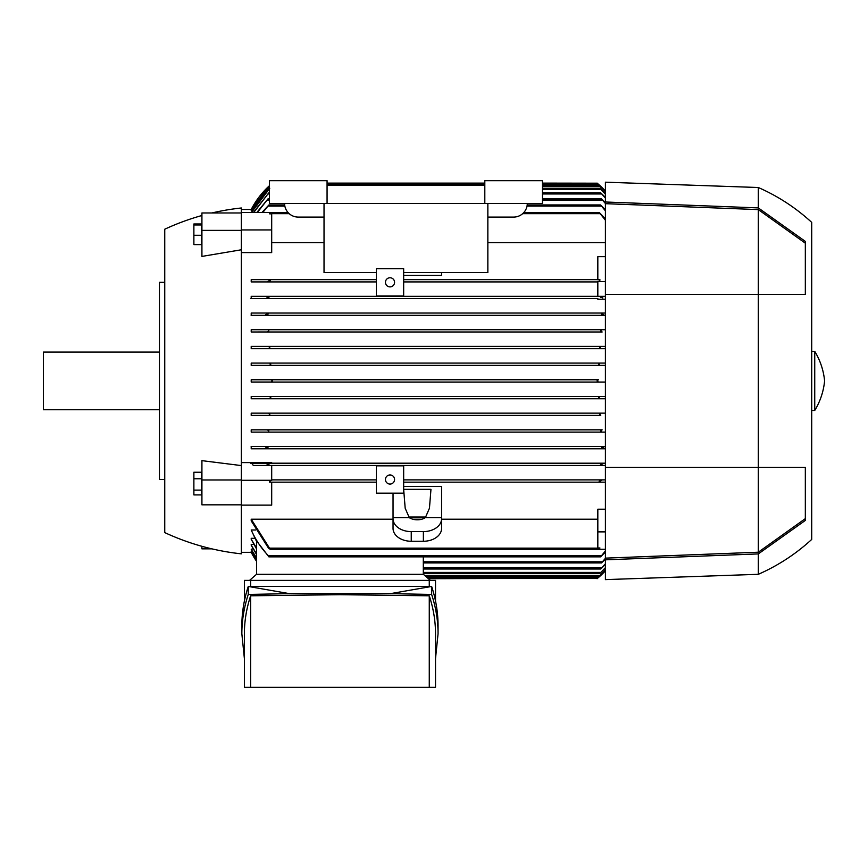 <?xml version="1.0" encoding="UTF-8"?>
<svg xmlns="http://www.w3.org/2000/svg" width="868" height="868" viewBox="0 0 868 868"><rect width="100%" height="100%" fill="white"/><g stroke="black" fill="none" stroke-linecap="round" stroke-linejoin="round"><path stroke-width="1.3" d="M164.746 282.306L159.441 282.306L159.441 479.505L164.746 479.505M159.441 352.082L43.4 352.082L43.4 409.729L159.441 409.729M201.918 215.514A242.704 242.704 0 0 0 164.746 229.217L164.746 532.594A242.704 242.704 0 0 0 241.358 553.838L241.358 212.541L270.143 212.541M211.857 212.975A242.704 242.704 0 0 1 241.358 207.984L241.358 212.541M241.358 249.778L201.918 256.418L201.918 230.378L241.358 230.378M241.358 479.982L201.918 479.982L201.918 460.648L241.358 465.584M241.358 229.944L271.695 229.944L271.695 252.599L241.358 252.599M605.408 242.606L487.849 242.606M324.024 242.606L271.695 242.606M241.358 462.601L271.695 462.601L271.695 463.197L605.408 463.197L267.333 463.197M251.21 448.789L267.311 448.789L268.017 447.649L267.311 448.789L602.197 448.789L251.21 448.789L251.21 446.51L605.408 446.51L266.519 446.51M251.21 429.834L267.366 429.834L268.83 430.962L267.973 432.101L605.408 432.101L251.21 432.101L251.21 429.834L602.023 429.834M600.743 415.414L251.21 415.414L251.21 413.146L605.408 413.146L268.353 413.146L269.785 414.286L268.776 415.414L600.743 415.414L599.734 414.286L601.155 413.146M269.612 398.738L605.408 398.738L251.21 398.738L251.21 396.459L605.408 396.459L269.395 396.459L270.783 397.598L269.623 398.738L251.21 398.738M251.21 379.772L271.098 379.772L272.454 380.911L271.098 382.05L605.408 382.05L251.21 382.05L251.21 379.772L598.367 379.772M605.408 365.363L251.21 365.363L251.21 363.084L605.408 363.084L599.907 363.084L598.736 364.224L600.124 365.363L605.408 365.363M251.21 346.397L268.776 346.397L269.785 347.536L268.353 348.676L605.408 348.676L251.21 348.676L251.21 346.397L605.408 346.397M602.153 331.988L251.21 331.988L251.21 329.71L605.408 329.71L601.546 329.71L600.699 330.882L601.546 329.71L267.973 329.71L268.83 330.849L267.366 331.988L602.153 331.988L600.689 330.849M266.519 315.301L605.408 315.301L251.21 315.301L251.21 313.022L605.408 313.022L602.197 313.022L601.481 314.118M605.408 299.21L597.824 299.21L597.824 298.614L251.21 298.614L251.21 296.346L597.824 296.346L597.824 281.341L599.755 281.341L599.918 279.659L597.824 279.659L597.824 256.678L605.408 256.678M597.824 281.926L403.663 281.926L597.824 281.926M251.21 281.926L376.354 281.926L251.21 281.926L251.21 279.659L376.354 279.659L269.774 279.659L270.208 280.798L269.774 279.659L251.21 279.659M441.584 272.606L441.584 275.351L403.663 275.351M599.311 280.798L599.745 279.659L599.311 280.798L599.745 279.659L403.663 279.659L597.824 279.659M597.824 298.614L267.333 298.614M270.393 280.212L267.908 281.373M599.755 281.341L599.918 279.659M597.824 281.536L605.408 281.536M600.569 297.453L601.155 296.346L605.408 296.346L597.824 296.346M267.984 298.614L250.57 298.614M602.848 297.974L600.461 296.986M251.199 296.346L268.7 296.346M268.353 296.346L268.928 297.474L268.353 296.346L601.155 296.346M288.067 212.53L269.764 212.671L269.601 213.853L271.695 213.853L271.695 229.944M241.358 209.503L251.579 209.503M252.328 210.425L251.21 210.208L269.416 186.349M269.416 185.73A83.426 83.426 0 0 0 251.21 209.503L269.416 185.73M271.109 379.772L598.41 379.772L597.065 380.911L598.41 382.05M600.754 331.034L601.296 331.684M599.745 347.091L599.766 347.667M599.821 347.818L600.385 348.437M605.408 465.476L601.155 465.476L600.58 464.337L601.155 465.476L271.695 465.476L271.695 480.481L269.764 480.481L269.774 482.163L270.208 481.024L269.774 482.163L376.354 482.163L269.774 482.163M427.121 577.578L598.41 577.578L605.408 570.818A83.426 83.426 0 0 1 597.065 578.706L598.334 577.643M597.705 578.186L428.434 578.706M599.311 481.024L599.745 482.163L599.311 481.024M270.208 280.798L269.774 279.659L270.208 280.798M261.897 212.541L268.928 204.946L262.765 212.541M527.202 204.946L600.58 204.946L605.408 209.752M605.408 210.87L600.58 204.946M251.579 552.319L256.602 561.368A83.426 83.426 0 0 1 251.21 552.319L241.358 552.319M255.593 530.001L251.21 530.001L256.602 541.524L256.602 548.12L251.21 539.267L251.21 538.301L254.725 538.301M256.602 553.958L251.21 545.191L251.21 544.496L253.901 544.496M256.602 558.048L251.21 549.26L253.098 548.804M256.602 560.489L251.21 551.614L252.328 551.386M251.21 519.216L270.208 549.281L268.494 548.142L251.21 520.854L251.21 519.216L393.041 519.216M412.875 519.216L421.75 519.216M441.584 519.216L597.824 519.216M270.208 549.281L599.311 549.281L599.918 547.968L597.824 547.968L597.824 509.212L605.408 509.212M605.408 482.163L403.663 482.163L605.408 482.163M403.663 486.46L441.584 486.46L441.584 517.664L425.342 517.664A12.13 8.582 180 0 1 417.313 519.813A12.13 8.582 180 0 1 409.284 517.664L405.182 508.225L403.663 489.357L430.962 489.357L429.454 508.225L425.342 517.664M409.284 517.664L393.041 517.664L393.041 528.395A18.206 12.868 0 0 0 411.248 541.263L423.378 541.263A18.206 12.868 0 0 0 441.584 528.395L441.584 517.664M393.041 517.664L393.041 493.154M271.695 479.885L376.354 479.885L271.695 479.885M403.663 479.885L605.408 479.885L403.663 479.885M599.126 481.61L601.611 480.438M426.004 517.013L408.633 517.013M441.584 518.739A18.206 12.868 180 0 1 423.378 531.607L411.248 531.607A18.206 12.868 180 0 1 393.041 518.739M597.824 531.878L605.408 531.878M599.376 549.281L605.408 549.281M251.199 529.979C255.583 539.809 261.42 548.522 268.7 556.084M605.408 552.059L600.58 556.865L605.408 550.952M256.602 574.312L256.602 540.97L268.896 556.865L268.353 555.726L268.928 556.865L268.353 555.726L601.155 555.726L423.302 555.726M600.58 556.865L268.896 556.865L268.353 555.726M241.358 505.133L271.695 505.133L271.695 482.163M269.764 480.481L269.601 482.163M241.358 480.286L271.695 480.286M271.695 463.197L251.633 463.197L253.347 465.476L271.695 465.476M250.57 463.197L267.984 463.197M268.928 464.337L268.353 465.476L253.347 465.476M266.671 463.848L269.047 464.825M268.353 465.476L601.155 465.476M423.302 574.312L423.302 556.865M605.408 570.178L598.736 576.591L605.408 569.983M256.602 558.471L251.21 549.26M256.602 554.619L251.21 545.191M256.602 549.032L251.21 539.267M423.302 562.931L601.502 562.931L605.408 558.276M605.408 559.122L601.502 562.931M256.602 560.706L251.21 551.614M423.302 569.007L600.689 569.007L605.408 563.788M605.408 564.406L600.689 569.007M605.408 568.063L599.734 573.553L605.408 567.661M251.21 363.084L269.612 363.084L270.783 364.224L269.395 365.363L600.124 365.363M269.395 365.363L251.21 365.363M269.612 363.084L599.907 363.084M268.787 415.414L251.21 415.414M251.21 413.146L268.353 413.146M269.774 414.72L269.753 414.144M269.698 414.003L269.134 413.374M267.366 429.834L602.153 429.834L600.689 430.962L601.546 432.101M268.83 430.962L267.973 432.101L268.82 430.929M268.765 430.778L268.223 430.127M267.973 432.101L251.21 432.101M251.134 446.51L266.78 446.543M601.426 448.051L603.737 447.259M265.782 447.259L268.093 448.051M605.408 448.789L602.197 448.789L601.502 447.649M269.047 296.986L266.671 297.974M600.461 464.825L602.848 463.848M266.78 315.301L251.134 315.301M603.737 314.563L601.426 313.771M268.093 313.771L265.782 314.563M251.21 313.022L602.197 313.022M267.311 313.022L268.017 314.162M267.496 331.977L251.21 331.988M251.21 329.71L267.973 329.71L268.83 330.849L267.973 329.71M251.21 382.05L271.174 382.039M268.353 348.676L251.21 348.676M601.155 348.676L599.734 347.536L600.743 346.397L268.776 346.397M251.21 396.459L269.395 396.459M599.907 398.738L598.736 397.598L600.124 396.459M605.408 194.161L599.734 188.258L605.408 193.759M269.785 188.258L251.449 212.541M251.221 212.541L269.416 188.486M423.302 573.553L599.734 573.553M542.457 188.258L599.734 188.258M605.408 198.034L600.689 192.815L605.408 197.405M253.358 212.541L268.83 192.815L253.738 212.541M268.83 192.815L269.416 192.815M542.457 192.815L600.689 192.815M605.408 203.546L601.502 198.881L605.408 202.689M256.754 212.541L268.017 198.881L257.34 212.541M268.017 198.881L269.416 198.881M542.457 198.881L601.502 198.881M268.928 204.946L284.671 204.946M605.408 220.244L599.311 212.53L605.408 218.834M270.208 212.53L269.601 213.853M523.816 212.53L599.311 212.53M599.311 549.281L599.918 547.968M542.457 183.105L597.173 183.191M327.062 183.105L484.811 183.105M598.41 184.244L597.065 183.105A83.426 83.426 0 0 1 605.408 191.003L598.41 184.244L542.457 184.244M605.408 191.839L598.736 185.231L605.408 191.633M269.416 186.544L251.21 210.425M425.993 576.591L598.736 576.591M542.457 185.231L598.736 185.231M430.344 580.377L423.378 574.312L256.527 574.312L249.561 580.377M244.385 600.992L244.385 580.377L435.519 580.377L435.519 600.992M429.269 586.442L429.269 580.377M241.846 633.781L241.846 625.785C241.857 612.634 243.995 599.517 248.259 586.442L431.646 586.442C435.91 599.517 438.047 612.634 438.058 625.785L438.058 633.781C438.047 620.631 435.91 607.513 431.646 594.45L390.481 593.636L289.424 593.636L248.259 594.45C243.995 607.513 241.857 620.631 241.846 633.781L244.385 658.562M289.424 593.636L248.259 586.442L248.259 594.45M435.519 658.562L438.058 633.781M250.635 595.795C246.479 608.425 244.396 621.076 244.385 633.781L244.385 687.326L250.635 687.326L250.635 595.795L339.952 594.699L429.269 595.795C433.425 608.425 435.508 621.076 435.519 633.781L435.519 687.326L250.635 687.326M429.269 687.326L429.269 595.795M390.481 593.636L431.646 586.442L431.646 594.45M250.635 580.377L250.635 586.442M403.663 272.606L487.849 272.606L487.849 203.438M403.663 295.966L403.663 268.657L376.354 268.657L376.354 295.966L403.663 295.966M376.354 272.606L324.024 272.606L324.024 203.438M324.024 217.087L298.234 217.087A13.649 13.649 0 0 1 284.585 203.438M527.288 203.438A13.649 13.649 0 0 1 513.639 217.087L487.849 217.087M484.811 203.438L542.457 203.438L542.457 180.674L484.811 180.674L484.811 185.231L327.062 185.231L327.062 203.438L484.811 203.438L484.811 185.231M327.062 185.231L327.062 180.674L269.416 180.674L269.416 203.438L327.062 203.438M385.457 282.306A4.546 4.546 0 0 1 390.014 277.76A4.546 4.546 0 0 1 394.56 282.306A4.546 4.546 0 0 1 390.014 286.863A4.546 4.546 0 0 1 385.457 282.306M403.663 493.154L403.663 465.856L376.354 465.856L376.354 493.154L403.663 493.154M385.457 479.505A4.546 4.546 0 0 1 390.014 474.959A4.546 4.546 0 0 1 394.56 479.505A4.546 4.546 0 0 1 390.014 484.062A4.546 4.546 0 0 1 385.457 479.505M758.306 574.312A193.401 193.401 0 0 0 811.71 539.429L811.71 222.392A193.401 193.401 0 0 0 758.306 187.51L605.408 182.193L605.408 579.618L758.306 574.312L758.306 553.914L605.408 559.827M605.408 203.676L758.306 209.6L758.306 552.211L605.408 558.135M805.33 518.63L758.306 552.211M758.306 209.611L805.33 243.181M758.306 187.51L758.306 207.908L805.33 241.402L805.33 294.447L605.408 294.447M605.408 467.375L805.33 467.375L805.33 520.42L758.306 553.914M605.408 201.994L758.306 207.908M811.71 410.488L814.737 410.488L814.737 351.334L811.71 351.334M814.737 351.334A69.776 69.776 0 0 1 824.6 380.911A69.776 69.776 0 0 1 814.737 410.488M241.358 212.975L201.918 212.975L201.918 230.378M201.463 235.282L201.463 223.966L193.879 223.966L193.879 244.602L201.463 244.602L201.463 235.282L193.879 235.282M201.463 224.964L193.879 224.964M241.358 504.829L201.918 504.829L201.918 479.982M201.463 494.912L201.463 472.235L193.879 472.235L193.879 494.912L201.463 494.912M201.463 490.105L193.879 490.105M201.463 478.767L193.879 478.767M201.918 546.298L201.918 548.847L211.857 548.847M268.353 206.085L284.845 206.085M527.028 206.085L601.155 206.085M423.378 531.607L423.378 541.263M411.248 531.607L411.248 541.263M424.691 575.451L599.907 575.451M423.302 561.802L602.197 561.802M423.302 567.867L601.546 567.867M423.302 572.413L600.743 572.413M268.776 189.398L269.416 189.398M542.457 189.398L600.743 189.398M267.973 193.955L269.416 193.955M542.457 193.955L601.546 193.955M267.311 200.02L269.416 200.02M542.457 200.02L602.197 200.02M269.774 213.669L289.207 213.669M522.666 213.669L599.745 213.669M269.774 548.142L599.745 548.142M327.062 184.244L484.811 184.244M542.457 186.37L599.907 186.37"/></g></svg>
